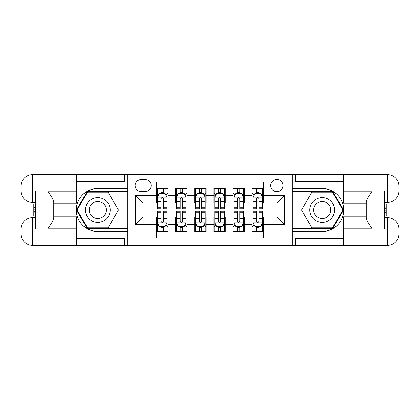 <?xml version="1.0" encoding="UTF-8"?>
<svg xmlns="http://www.w3.org/2000/svg" width="420" height="420" viewBox="0 0 420 420"><rect width="100%" height="100%" fill="white"/><g stroke="black" fill="none" stroke-linecap="round" stroke-linejoin="round"><path stroke-width="0.63" d="M276.854 179.44A6.111 6.111 0 0 0 270.737 185.551A6.111 6.111 0 0 0 276.854 191.662A6.111 6.111 0 0 0 282.965 185.551A6.111 6.111 0 0 0 276.854 179.44M76.676 238.46L124.43 238.46L124.43 245.338L343.324 245.338L343.324 233.877L387.539 233.877L387.539 229.1L384.673 229.1L384.673 190.901L387.539 190.901L387.539 186.123L343.324 186.123L343.324 191.762L371.973 191.762L371.973 228.239C368.918 224.317 367.006 221.009 366.24 218.316L366.24 201.684C367.006 198.991 368.918 195.683 371.973 191.762M263.482 188.512L252.021 188.512L252.021 195.484L244.382 195.484L244.382 203.123L252.021 203.123L252.021 195.484M244.382 195.484L244.382 188.512L232.922 188.512L232.922 195.484L225.283 195.484L225.283 203.123L232.922 203.123L232.922 195.484M225.283 195.484L225.283 188.512L213.822 188.512L213.822 195.484L206.178 195.484L206.178 203.123L213.822 203.123L213.822 195.484M206.178 195.484L206.178 188.512L194.717 188.512L194.717 195.484L187.078 195.484L187.078 203.123L194.717 203.123L194.717 195.484M187.078 195.484L187.078 188.512L175.618 188.512L175.618 203.123L167.979 203.123L167.979 188.512L156.518 188.512M156.518 231.488L167.979 231.488L167.979 216.878L175.618 216.878L175.618 231.488L187.078 231.488L187.078 216.878L194.717 216.878L194.717 224.516L187.078 224.516M194.717 224.516L194.717 231.488L206.178 231.488L206.178 216.878L213.822 216.878L213.822 224.516L206.178 224.516M213.822 224.516L213.822 231.488L225.283 231.488L225.283 216.878L232.922 216.878L232.922 224.516L225.283 224.516M232.922 224.516L232.922 231.488L244.382 231.488L244.382 216.878L252.021 216.878L252.021 224.516L244.382 224.516M141.047 191.473L145.247 191.473A5.922 5.922 0 0 0 151.168 185.551A5.922 5.922 0 0 0 145.247 179.629L141.047 179.629A5.922 5.922 0 0 0 135.125 185.551A5.922 5.922 0 0 0 141.047 191.473M343.324 181.54L295.57 181.54L295.57 174.662L292.131 174.662L292.131 245.338M292.131 174.662L76.676 174.662L76.676 186.123L32.461 186.123L32.461 190.901L35.327 190.901L35.327 229.1L32.461 229.1L32.461 233.877L76.676 233.877L76.676 228.239L48.027 228.239L48.027 191.762C51.083 195.683 52.994 198.991 53.76 201.684L53.76 218.316C52.994 221.009 51.083 224.317 48.027 228.239M127.869 245.338L127.869 174.662M263.482 195.484L263.482 182.112L156.518 182.112L156.518 203.123L143.147 203.123L143.147 216.878L156.518 216.878L156.518 237.888L263.482 237.888L263.482 216.878L276.854 216.878L276.854 203.123L263.482 203.123L263.482 195.484L284.492 195.484L284.492 224.516L263.482 224.516M156.518 224.516L135.508 224.516L135.508 195.484L156.518 195.484M252.021 224.516L252.021 231.488L263.482 231.488M156.518 193.289L157.474 193.289M161.102 193.289L163.396 193.289M167.024 193.289L167.979 193.289M156.518 202.934L157.474 202.934M161.102 202.934L163.396 202.934M167.024 202.934L167.979 202.934M156.518 217.066L157.474 217.066M161.102 217.066L163.396 217.066M167.024 217.066L167.979 217.066M156.518 226.711L157.474 226.711M161.102 226.711L163.396 226.711M167.024 226.711L167.979 226.711M175.618 202.934L176.573 202.934M180.201 202.934L182.495 202.934M186.123 202.934L187.078 202.934M175.618 193.289L176.573 193.289M180.201 193.289L182.495 193.289M186.123 193.289L187.078 193.289M175.618 217.066L176.573 217.066M180.201 217.066L182.495 217.066M186.123 217.066L187.078 217.066M175.618 226.711L176.573 226.711M180.201 226.711L182.495 226.711M186.123 226.711L187.078 226.711M194.717 217.066L195.673 217.066M199.306 217.066L201.595 217.066M205.222 217.066L206.178 217.066M194.717 226.711L195.673 226.711M199.306 226.711L201.595 226.711M205.222 226.711L206.178 226.711M194.717 193.289L195.673 193.289M199.306 193.289L201.595 193.289M205.222 193.289L206.178 193.289M194.717 202.934L195.673 202.934M199.306 202.934L201.595 202.934M205.222 202.934L206.178 202.934M213.822 217.066L214.778 217.066M218.405 217.066L220.694 217.066M224.327 217.066L225.283 217.066M213.822 226.711L214.778 226.711M218.405 226.711L220.694 226.711M224.327 226.711L225.283 226.711M213.822 193.289L214.778 193.289M218.405 193.289L220.694 193.289M224.327 193.289L225.283 193.289M213.822 202.934L214.778 202.934M218.405 202.934L220.694 202.934M224.327 202.934L225.283 202.934M232.922 217.066L233.877 217.066M237.505 217.066L239.799 217.066M243.427 217.066L244.382 217.066M232.922 226.711L233.877 226.711M237.505 226.711L239.799 226.711M243.427 226.711L244.382 226.711M232.922 193.289L233.877 193.289M237.505 193.289L239.799 193.289M243.427 193.289L244.382 193.289M232.922 202.934L233.877 202.934M237.505 202.934L239.799 202.934M243.427 202.934L244.382 202.934M252.021 217.066L252.977 217.066M256.604 217.066L258.899 217.066M262.526 217.066L263.482 217.066M252.021 226.711L252.977 226.711M256.604 226.711L258.899 226.711M262.526 226.711L263.482 226.711M252.021 193.289L252.977 193.289M256.604 193.289L258.899 193.289M262.526 193.289L263.482 193.289M252.021 202.934L252.977 202.934M256.604 202.934L258.899 202.934M262.526 202.934L263.482 202.934M143.147 203.123L135.508 195.484M143.147 216.878L135.508 224.516M284.492 195.484L276.854 203.123M284.492 224.516L276.854 216.878M163.396 190.995L161.102 190.995M167.024 207.296L163.396 207.296L163.396 208.856L167.024 208.856L167.024 197.201L165.113 193.384L159.385 193.384L157.474 197.201L157.474 208.856L161.102 208.856L161.102 207.296L157.474 207.296M157.474 197.201L157.474 188.512M167.024 197.201L167.024 188.512M161.102 193.384L161.102 188.512M163.396 188.512L163.396 193.384M163.396 207.296L163.396 198.634C162.629 197.164 161.868 197.164 161.102 198.634L161.102 207.296M161.102 229.005L163.396 229.005M157.474 212.704L161.102 212.704L161.102 211.145L157.474 211.145L157.474 222.799L159.385 226.616L165.113 226.616L167.024 222.799L167.024 211.145L163.396 211.145L163.396 212.704L167.024 212.704M167.024 222.799L167.024 231.488M157.474 222.799L157.474 231.488M163.396 226.616L163.396 231.488M161.102 231.488L161.102 226.616M161.102 212.704L161.102 221.366C161.868 222.836 162.629 222.836 163.396 221.366L163.396 212.704M103.992 199.248A12.416 12.416 0 0 0 87.035 203.794A12.416 12.416 0 0 0 91.576 220.752A12.416 12.416 0 0 0 108.539 216.206A12.416 12.416 0 0 0 103.992 199.248M102.034 202.64A8.5 8.5 0 0 0 90.421 205.753A8.5 8.5 0 0 0 93.534 217.361A8.5 8.5 0 0 0 105.147 214.247A8.5 8.5 0 0 0 102.034 202.64M108.098 227.861L87.476 227.861L77.165 210L87.476 192.14L108.098 192.14L118.409 210L108.098 227.861M328.424 199.248A12.416 12.416 0 0 0 311.462 203.794A12.416 12.416 0 0 0 316.008 220.752A12.416 12.416 0 0 0 332.966 216.206A12.416 12.416 0 0 0 328.424 199.248M326.466 202.64A8.5 8.5 0 0 0 314.853 205.753A8.5 8.5 0 0 0 317.966 217.361A8.5 8.5 0 0 0 329.579 214.247A8.5 8.5 0 0 0 326.466 202.64M332.524 227.861L311.903 227.861L301.592 210L311.903 192.14L332.524 192.14L342.836 210L332.524 227.861M127.675 174.662L127.675 188.512L97.787 188.512A21.488 21.488 0 0 0 76.298 210A21.488 21.488 0 0 0 97.787 231.488L127.675 231.488L127.675 245.338M48.027 191.762L76.676 191.762L76.676 186.123M76.676 191.762L76.676 203.217L53.76 203.217M76.676 233.877L76.676 245.338L32.461 245.338A11.461 11.461 0 0 1 21 233.877L21 186.123A11.461 11.461 0 0 1 32.461 174.662L76.676 174.662M127.675 188.512L127.675 191.567L87.145 191.567L76.503 210L87.145 228.433L127.675 228.433L127.675 191.567M127.675 228.433L127.675 231.488M53.76 216.783L76.676 216.783L76.676 228.239M124.43 245.338L76.676 245.338M21 229.1A11.461 11.461 0 0 1 32.461 217.639A11.461 11.461 0 0 0 21 229.1L32.461 229.1L32.461 217.639L35.327 217.639M35.327 202.361L32.461 202.361L32.461 190.901L21 190.901A11.461 11.461 0 0 0 32.461 202.361A11.461 11.461 0 0 1 21 190.901M124.43 174.662L124.43 181.54L76.676 181.54M35.327 204.125L33.8 204.125L33.8 211.685L35.327 211.685M33.8 209.911L35.327 209.911M33.8 207.8L35.327 207.8M33.8 207.454L35.327 207.454M33.8 211.685L33.8 215.875L35.327 215.875M33.8 212.063L35.327 212.063M292.325 245.338L292.325 231.488L322.214 231.488A21.488 21.488 0 0 0 343.702 210A21.488 21.488 0 0 0 322.214 188.512L292.325 188.512L292.325 174.662M371.973 228.239L343.324 228.239L343.324 233.877M343.324 228.239L343.324 216.783L366.24 216.783M343.324 186.123L343.324 174.662L387.539 174.662A11.461 11.461 0 0 1 399 186.123L399 233.877A11.461 11.461 0 0 1 387.539 245.338L343.324 245.338M292.325 231.488L292.325 228.433L332.855 228.433L343.497 210L332.855 191.567L292.325 191.567L292.325 228.433M292.325 191.567L292.325 188.512M366.24 203.217L343.324 203.217L343.324 191.762M295.57 174.662L343.324 174.662M399 190.901A11.461 11.461 0 0 1 387.539 202.361A11.461 11.461 0 0 0 399 190.901L387.539 190.901L387.539 202.361L384.673 202.361M384.673 217.639L387.539 217.639L387.539 229.1L399 229.1A11.461 11.461 0 0 0 387.539 217.639A11.461 11.461 0 0 1 399 229.1M295.57 245.338L295.57 238.46L343.324 238.46M384.673 215.875L386.201 215.875L386.201 208.315L384.673 208.315M386.201 210.089L384.673 210.089M386.201 212.2L384.673 212.2M386.201 212.546L384.673 212.546M386.201 208.315L386.201 204.125L384.673 204.125M386.201 207.937L384.673 207.937M182.495 190.995L180.201 190.995M186.123 207.296L182.495 207.296L182.495 208.856L186.123 208.856L186.123 197.201L184.212 193.384L178.484 193.384L176.573 197.201L176.573 208.856L180.201 208.856L180.201 207.296L176.573 207.296M176.573 197.201L176.573 188.512M186.123 197.201L186.123 188.512M180.201 193.384L180.201 188.512M182.495 188.512L182.495 193.384M182.495 207.296L182.495 198.634C181.734 197.164 180.968 197.164 180.201 198.634L180.201 207.296M201.595 190.995L199.306 190.995M205.222 207.296L201.595 207.296L201.595 208.856L205.222 208.856L205.222 197.201L203.317 193.384L197.584 193.384L195.673 197.201L195.673 208.856L199.306 208.856L199.306 207.296L195.673 207.296M195.673 197.201L195.673 188.512M205.222 197.201L205.222 188.512M199.306 193.384L199.306 188.512M201.595 188.512L201.595 193.384M201.595 207.296L201.595 198.634C200.834 197.164 200.067 197.164 199.306 198.634L199.306 207.296M220.694 190.995L218.405 190.995M224.327 207.296L220.694 207.296L220.694 208.856L224.327 208.856L224.327 197.201L222.416 193.384L216.683 193.384L214.778 197.201L214.778 208.856L218.405 208.856L218.405 207.296L214.778 207.296M214.778 197.201L214.778 188.512M224.327 197.201L224.327 188.512M218.405 193.384L218.405 188.512M220.694 188.512L220.694 193.384M220.694 207.296L220.694 198.634C219.933 197.164 219.172 197.164 218.405 198.634L218.405 207.296M239.799 190.995L237.505 190.995M243.427 207.296L239.799 207.296L239.799 208.856L243.427 208.856L243.427 197.201L241.516 193.384L235.788 193.384L233.877 197.201L233.877 208.856L237.505 208.856L237.505 207.296L233.877 207.296M233.877 197.201L233.877 188.512M243.427 197.201L243.427 188.512M237.505 193.384L237.505 188.512M239.799 188.512L239.799 193.384M239.799 207.296L239.799 198.634C239.033 197.164 238.271 197.164 237.505 198.634L237.505 207.296M180.201 229.005L182.495 229.005M176.573 212.704L180.201 212.704L180.201 211.145L176.573 211.145L176.573 222.799L178.484 226.616L184.212 226.616L186.123 222.799L186.123 211.145L182.495 211.145L182.495 212.704L186.123 212.704M186.123 222.799L186.123 231.488M176.573 222.799L176.573 231.488M182.495 226.616L182.495 231.488M180.201 231.488L180.201 226.616M180.201 212.704L180.201 221.366C180.968 222.836 181.729 222.836 182.495 221.366L182.495 212.704M199.306 229.005L201.595 229.005M195.673 212.704L199.306 212.704L199.306 211.145L195.673 211.145L195.673 222.799L197.584 226.616L203.317 226.616L205.222 222.799L205.222 211.145L201.595 211.145L201.595 212.704L205.222 212.704M205.222 222.799L205.222 231.488M195.673 222.799L195.673 231.488M201.595 226.616L201.595 231.488M199.306 231.488L199.306 226.616M199.306 212.704L199.306 221.366C200.067 222.836 200.828 222.836 201.595 221.366L201.595 212.704M218.405 229.005L220.694 229.005M214.778 212.704L218.405 212.704L218.405 211.145L214.778 211.145L214.778 222.799L216.683 226.616L222.416 226.616L224.327 222.799L224.327 211.145L220.694 211.145L220.694 212.704L224.327 212.704M224.327 222.799L224.327 231.488M214.778 222.799L214.778 231.488M220.694 226.616L220.694 231.488M218.405 231.488L218.405 226.616M218.405 212.704L218.405 221.366C219.166 222.836 219.933 222.836 220.694 221.366L220.694 212.704M237.505 229.005L239.799 229.005M233.877 212.704L237.505 212.704L237.505 211.145L233.877 211.145L233.877 222.799L235.788 226.616L241.516 226.616L243.427 222.799L243.427 211.145L239.799 211.145L239.799 212.704L243.427 212.704M243.427 222.799L243.427 231.488M233.877 222.799L233.877 231.488M239.799 226.616L239.799 231.488M237.505 231.488L237.505 226.616M237.505 212.704L237.505 221.366C238.266 222.836 239.033 222.836 239.799 221.366L239.799 212.704M258.899 190.995L256.604 190.995M262.526 207.296L258.899 207.296L258.899 208.856L262.526 208.856L262.526 197.201L260.615 193.384L254.888 193.384L252.977 197.201L252.977 208.856L256.604 208.856L256.604 207.296L252.977 207.296M252.977 197.201L252.977 188.512M262.526 197.201L262.526 188.512M256.604 193.384L256.604 188.512M258.899 188.512L258.899 193.384M258.899 207.296L258.899 198.634C258.132 197.164 257.371 197.164 256.604 198.634L256.604 207.296M256.604 229.005L258.899 229.005M252.977 212.704L256.604 212.704L256.604 211.145L252.977 211.145L252.977 222.799L254.888 226.616L260.615 226.616L262.526 222.799L262.526 211.145L258.899 211.145L258.899 212.704L262.526 212.704M262.526 222.799L262.526 231.488M252.977 222.799L252.977 231.488M258.899 226.616L258.899 231.488M256.604 231.488L256.604 226.616M256.604 212.704L256.604 221.366C257.371 222.836 258.132 222.836 258.899 221.366L258.899 212.704M175.618 224.516L167.979 224.516M175.618 195.484L167.979 195.484M166.976 197.106L157.521 197.106M157.474 194.434L158.86 194.434M165.638 194.434L167.024 194.434M161.102 201.632L157.474 201.632M167.024 201.632L163.396 201.632M163.396 192.213L161.102 192.213M157.521 222.894L166.976 222.894M167.024 225.566L165.638 225.566M158.86 225.566L157.474 225.566M163.396 218.369L167.024 218.369M157.474 218.369L161.102 218.369M161.102 227.787L163.396 227.787M32.461 174.662A11.461 11.461 0 0 0 21 186.123L32.461 186.123L32.461 174.662M32.461 245.338L32.461 233.877L21 233.877A11.461 11.461 0 0 0 32.461 245.338M387.539 245.338A11.461 11.461 0 0 0 399 233.877L387.539 233.877L387.539 245.338M387.539 174.662L387.539 186.123L399 186.123A11.461 11.461 0 0 0 387.539 174.662M186.076 197.106L176.621 197.106M176.573 194.434L177.959 194.434M184.742 194.434L186.123 194.434M180.201 201.632L176.573 201.632M186.123 201.632L182.495 201.632M182.495 192.213L180.201 192.213M205.175 197.106L195.72 197.106M195.673 194.434L197.059 194.434M203.842 194.434L205.222 194.434M199.306 201.632L195.673 201.632M205.222 201.632L201.595 201.632M201.595 192.213L199.306 192.213M224.28 197.106L214.825 197.106M214.778 194.434L216.158 194.434M222.941 194.434L224.327 194.434M218.405 201.632L214.778 201.632M224.327 201.632L220.694 201.632M220.694 192.213L218.405 192.213M243.38 197.106L233.924 197.106M233.877 194.434L235.258 194.434M242.041 194.434L243.427 194.434M237.505 201.632L233.877 201.632M243.427 201.632L239.799 201.632M239.799 192.213L237.505 192.213M176.621 222.894L186.076 222.894M186.123 225.566L184.742 225.566M177.959 225.566L176.573 225.566M182.495 218.369L186.123 218.369M176.573 218.369L180.201 218.369M180.201 227.787L182.495 227.787M195.72 222.894L205.175 222.894M205.222 225.566L203.842 225.566M197.059 225.566L195.673 225.566M201.595 218.369L205.222 218.369M195.673 218.369L199.306 218.369M199.306 227.787L201.595 227.787M214.825 222.894L224.28 222.894M224.327 225.566L222.941 225.566M216.158 225.566L214.778 225.566M220.694 218.369L224.327 218.369M214.778 218.369L218.405 218.369M218.405 227.787L220.694 227.787M233.924 222.894L243.38 222.894M243.427 225.566L242.041 225.566M235.258 225.566L233.877 225.566M239.799 218.369L243.427 218.369M233.877 218.369L237.505 218.369M237.505 227.787L239.799 227.787M262.479 197.106L253.024 197.106M252.977 194.434L254.363 194.434M261.14 194.434L262.526 194.434M256.604 201.632L252.977 201.632M262.526 201.632L258.899 201.632M258.899 192.213L256.604 192.213M253.024 222.894L262.479 222.894M262.526 225.566L261.14 225.566M254.363 225.566L252.977 225.566M258.899 218.369L262.526 218.369M252.977 218.369L256.604 218.369M256.604 227.787L258.899 227.787"/></g></svg>
